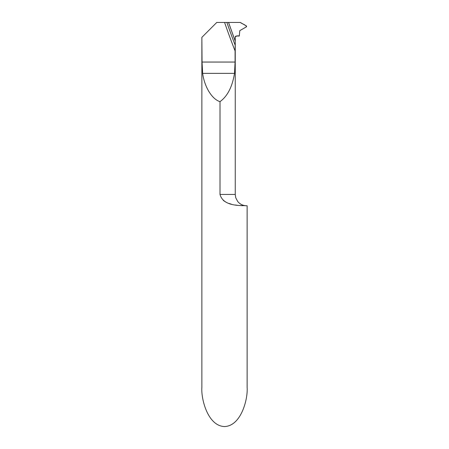 <?xml version="1.0" encoding="UTF-8"?>
<svg xmlns="http://www.w3.org/2000/svg" width="449" height="449" viewBox="0 0 449 449"><rect width="100%" height="100%" fill="white"/><g stroke="black" fill="none" stroke-linecap="round" stroke-linejoin="round"><path stroke-width="0.67" d="M247.13 387.352C248.039 398.819 241.248 426.017 224.5 426.55C207.752 426.017 200.961 398.819 201.87 387.352L201.87 37.346L202.05 62.052L202.645 73.367C204.458 86.943 212.074 99.341 220.01 101.631L220.01 194.434C223.484 207.32 242.707 205.182 245.592 205.749L247.13 205.749L247.13 387.352M242.892 205.704L240.748 205.597M237.549 205.311L235.225 204.985M231.207 204.138L228.659 203.346M225.976 202.185L223.305 200.462M202.05 37.172L216.766 22.45L224.59 22.45A681.722 681.722 0 0 0 235.08 50.917L235.08 62.052L202.05 62.052M235.242 45.36A679.556 679.556 0 0 1 226.88 22.45L228.53 22.45L235.248 41.218L235.08 50.917M226.88 22.45L224.59 22.45M220.01 101.631C227.469 96.254 232.307 86.831 234.513 73.367L235.08 62.052M220.01 194.434L235.248 194.434L235.248 41.218L228.575 22.45A677.956 677.956 0 0 0 231.05 29.482A677.956 677.956 0 0 0 235.248 40.898L235.248 37.16A1.134 1.134 0 0 1 236.382 36.027L239.306 36.027L239.777 30.667L246.563 26.749C245.603 24.667 242.224 23.977 240.294 22.45L228.53 22.45L235.248 41.218L235.248 37.16C236.112 35.971 237.459 35.589 239.306 36.027L239.777 30.667L246.563 26.749L246.563 26.07L240.294 22.45L228.575 22.45M234.513 73.367L202.645 73.367M235.248 194.434L235.747 197.762L237.678 201.438C239.979 204.233 242.943 205.67 246.563 205.749"/></g></svg>
